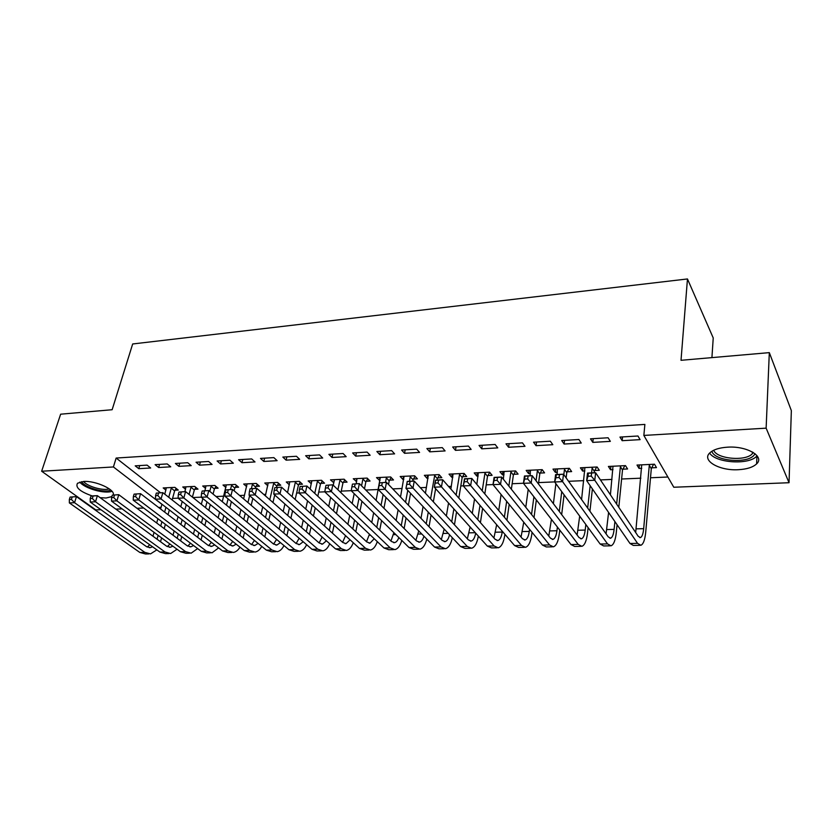 <?xml version="1.0" encoding="UTF-8"?>
<svg xmlns="http://www.w3.org/2000/svg" width="833" height="833" viewBox="0 0 833 833"><rect width="100%" height="100%" fill="white"/><g stroke="black" fill="none" stroke-linecap="round" stroke-linejoin="round"><path stroke-width="1.25" d="M172.879 546.177L170.39 547.229L166.6 546.177L97.388 495.666L92.119 495.916C79.989 491.626 75.126 487.409 77.521 483.244L83.592 481.464C95.524 480.485 115.693 489.773 113.215 494.958M111.872 496.593L106.114 497.999L100.147 497.686M727.532 447.175C746.847 445.759 765.048 456.442 756.603 463.898C752.938 467.292 746.847 469.229 738.34 469.708C719.389 470.926 701.355 460.545 709.768 452.923C713.277 449.643 719.202 447.727 727.532 447.175M172.556 498.394L178.095 498.165M192.912 497.52L201.232 497.166M216.028 496.52L223.681 496.187M239.644 495.5L244.506 495.291M263.78 494.458L265.737 494.375M296.631 493.042L299.005 492.938M318.716 492.084L324.839 491.824M341.238 491.116L351.266 490.679M365.781 490.054L378.234 489.523M392.749 488.888L402.1 488.492M420.353 487.701L426.465 487.44M448.591 486.482L451.319 486.368M460.795 485.951L463.304 485.847M486.201 484.858L493.021 484.567M512.139 483.734L523.468 483.244M538.639 482.599L554.674 481.901M568.575 481.297L583.756 480.641M600.437 479.923L611.995 479.423M621.616 479.006L640.858 478.184M650.5 477.767L667.889 477.017M161.081 507.349L158.572 507.453M143.703 508.036L136.987 508.297M122.097 508.88L115.829 509.13M100.928 509.713L95.805 509.911L41.65 471.228L113.423 466.959L161.935 504.329M711.923 357.617L713.235 337.959L687.464 278.951L132.676 343.967L112.143 409.721L60.642 414.188L41.65 471.228M687.464 278.951L681.019 360.304L769.317 352.63L791.35 410.607L789.038 482.724L673.793 487.243L643.857 435.43L766.131 428.162L789.038 482.724M194.766 489.273L197.994 489.127L194.683 486.41L182.76 486.982L185.561 489.242M167.214 463.939L155.094 464.658L158.645 467.521L170.744 466.824L167.214 463.939M235.25 487.378L238.602 487.222L235.375 484.442L223.005 485.045L225.92 487.513M208.635 461.482L196.047 462.232L199.504 465.158L212.071 464.429L208.635 461.482M277.274 485.41L280.752 485.243L277.618 482.411L264.779 483.025L267.81 485.733M251.681 458.931L238.592 459.712L241.955 462.7L255.013 461.951L251.681 458.931M320.913 483.359L324.537 483.192L321.507 480.287L308.168 480.933L311.355 483.806M296.465 456.276L282.845 457.078L286.094 460.149L299.682 459.358L296.465 456.276M366.291 481.224L370.05 481.047L367.145 478.09L353.265 478.756L356.659 481.682M343.081 453.506L328.9 454.349L332.023 457.484L346.174 456.671L343.081 453.506M413.48 479.017L417.395 478.829L414.626 475.799L400.184 476.497L402.995 479.506L403.786 479.464M391.645 450.622L376.86 451.496L379.858 454.714L394.603 453.86L391.645 450.622M462.617 476.705L466.699 476.518L464.075 473.415L449.029 474.133L451.694 477.215L452.86 477.163M442.292 447.623L426.871 448.529L429.724 451.83L445.093 450.934L442.292 447.623M513.826 474.3L518.074 474.102L515.606 470.926L499.925 471.676L502.434 474.841L503.996 474.768M495.146 444.478L479.048 445.436L481.734 448.82L497.78 447.883L495.146 444.478M567.211 471.801L571.646 471.593L569.366 468.333L552.997 469.114L555.34 472.353L557.329 472.259M550.363 441.209L533.536 442.198L536.046 445.676L552.81 444.697L550.363 441.209M622.949 469.177L627.582 468.969L625.489 465.626L608.392 466.449L610.547 469.76L613.005 469.645M608.1 437.773L590.503 438.824L592.804 442.385L610.339 441.365L608.1 437.773M643.857 435.43L644.877 424.413L116.141 458.046L160.54 492.761M637.963 436.003L619.96 437.075L622.157 440.688L640.098 439.647L637.963 436.003M651.739 467.834L656.477 467.605L654.488 464.22L637.016 465.064L639.057 468.427L641.764 468.302M578.904 439.512L561.702 440.532L564.108 444.041L581.247 443.052L578.904 439.512M594.783 470.499L599.312 470.291L597.126 466.99L580.393 467.802L582.642 471.072L584.86 470.968M522.447 442.864L505.995 443.833L508.588 447.259L524.988 446.311L522.447 442.864M540.232 473.061L544.574 472.863L542.2 469.645L526.175 470.416L528.601 473.613L530.371 473.529M468.427 446.071L452.673 446.998L455.453 450.341L471.155 449.424L468.427 446.071M487.951 475.518L492.116 475.32L489.575 472.176L474.216 472.925L476.799 476.039L478.163 475.976M416.698 449.133L401.6 450.028L404.536 453.287L419.582 452.413L416.698 449.133M437.804 477.871L441.802 477.684L439.095 474.612L424.361 475.331L427.1 478.371L428.068 478.329M367.114 452.08L352.63 452.944L355.701 456.12L370.144 455.276L367.114 452.08M389.646 480.131L393.488 479.954L390.646 476.955L376.495 477.632L379.983 480.589M319.539 454.901L305.638 455.724L308.835 458.827L322.694 458.025L319.539 454.901M343.383 482.307L347.069 482.13L344.102 479.204L330.493 479.86L333.783 482.755M273.849 457.619L260.5 458.41L263.811 461.44L277.129 460.67L273.849 457.619M298.88 484.389L302.431 484.223L299.359 481.359L286.26 481.995L289.363 484.827M229.95 460.222L217.111 460.982L220.526 463.939L233.334 463.2L229.95 460.222M256.064 486.399L259.479 486.243L256.293 483.442L243.694 484.046L246.672 486.628M187.727 462.721L175.378 463.46L178.876 466.355L191.205 465.637L187.727 462.721M214.82 488.336L218.111 488.18L214.841 485.441L202.7 486.024L205.553 488.377M147.087 465.137L135.196 465.845L138.788 468.677L150.658 467.99L147.087 465.137M175.076 490.2L178.252 490.054L174.888 487.367L163.185 487.93L165.934 490.096M769.317 352.63L766.131 428.162M116.141 458.046L113.423 466.959M622.543 436.919L622.157 440.688M639.38 464.949L639.057 468.427M593.231 438.658L592.804 442.385M610.901 466.324L610.547 469.76M564.566 440.365L564.108 444.041M583.038 467.667L582.642 471.072M536.535 442.021L536.046 445.676M555.757 468.989L555.34 472.353M509.119 443.656L508.588 447.259M529.059 470.27L528.601 473.613M482.297 445.249L481.734 448.82M502.924 471.54L502.434 474.841M456.047 446.8L455.453 450.341M477.319 472.769L476.799 476.039M430.349 448.331L429.724 451.83M452.236 473.977L451.694 477.215M405.182 449.82L404.536 453.287M427.673 475.164L427.1 478.371M380.546 451.278L379.858 454.714M403.589 476.33L402.995 479.506M356.409 452.715L355.701 456.12M379.983 477.465L379.369 480.61M332.763 454.12L332.023 457.484M356.847 478.59L356.201 481.703M309.584 455.495L308.835 458.827M333.252 485.233L334.293 480.402L333.492 482.765M286.875 456.838L286.094 460.149M311.823 481.12L311.219 483.817M264.613 458.16L263.811 461.44M242.778 459.462L241.955 462.7M221.37 460.732L220.526 463.939M200.368 461.971L199.504 465.158M179.761 463.2L178.876 466.355M159.54 464.397L158.645 467.521M139.694 465.574L138.788 468.677M653.613 464.262L651.302 468.677L649.292 465.293L643.68 528.674C643.149 533.943 642.056 536.921 640.4 537.597L638.193 536.265L595.616 472.728L594.783 480.256L637.547 543.335L640.827 545.292C643.326 544.261 644.971 539.784 645.752 531.85L651.302 468.677M649.292 465.293L649.74 464.45M641.722 464.835L635.683 532.526M591.253 476.122L594.783 480.256L586.661 480.599L587.515 473.092L595.616 472.728L588.337 473.259L587.994 476.268L591.253 476.122L591.586 473.102M587.994 476.268L586.661 480.599L629.987 543.47L633.309 545.428L639.9 545.313M587.515 473.092L588.337 473.259M624.823 465.657L622.501 470.01L620.398 466.678L616.649 504.111M559.078 477.559L559.443 474.581L556.277 474.727L555.903 477.705L559.078 477.559L562.587 481.641L554.663 481.984L555.601 474.571L563.504 474.206L562.587 481.641L607.538 543.887L611.005 545.813C613.661 544.792 615.42 540.367 616.305 532.516L617.076 524.738M618.804 507.328L622.501 470.01M614.9 521.573L614.108 529.382C613.525 534.588 612.349 537.535 610.589 538.212L608.257 536.889L563.504 474.206L559.443 474.581M620.398 466.678L620.845 465.845M612.994 466.22L610.412 494.802M608.59 512.43L606.08 533.838M555.903 477.705L554.663 481.984L600.145 544.022L603.654 545.948L610.027 545.834M555.601 474.571L556.277 474.727M596.657 467.011L594.335 471.332L592.128 468.031L591.586 472.905M527.695 478.965L528.091 476.028L524.998 476.164L524.592 479.11L527.695 478.965L531.183 482.994L523.457 483.327L524.467 475.997L532.183 475.643L531.183 482.994L578.217 544.418L581.861 546.333C584.662 545.313 586.536 540.929 587.504 533.172L588.119 527.612M589.931 511.212L592.388 488.919M594.179 472.79L594.335 471.332M590.16 485.681L587.661 508.047M585.828 524.488L585.203 530.069C584.558 535.223 583.308 538.139 581.455 538.805L578.997 537.504L532.183 475.643L528.091 476.028M592.128 468.031L592.575 467.209M584.901 467.584L581.59 499.54M579.695 516.127L577.113 535.015M524.592 479.11L523.457 483.327L570.99 544.553L574.676 546.458L580.82 546.344M524.467 475.997L524.998 476.164M755.021 453.714L754.334 454.808C748.128 464.116 714.266 461.18 711.892 451.257M713.725 450.247C716.599 458.91 745.597 461.607 752.324 453.746L753.282 452.496M709.633 453.058C715.537 463.013 748.888 465.272 756.801 456.109L757.103 455.786M79.812 482.068C84.435 488.398 104.635 494.167 111.997 491.303M110.779 490.064C104.823 493.323 84.758 487.586 81.561 481.672M83.539 481.464C87.361 486.493 103.25 491.043 109.248 488.856M569.095 468.344L566.773 472.613L564.472 469.364L563.826 474.654M497.072 480.339L497.509 477.434L494.49 477.569L494.052 480.474L497.072 480.339L500.55 484.317L493.011 484.639L494.094 477.403L501.622 477.049L500.55 484.317L549.551 544.949L553.362 546.833C556.298 545.823 558.287 541.481 559.328 533.807L559.776 530.121M561.671 514.607L564.076 494.812M566.128 477.882L566.773 472.613M561.744 491.637L559.307 511.483M557.392 527.05L556.944 530.746C556.246 535.838 554.913 538.722 552.966 539.388L550.405 538.108L501.622 477.049L497.509 477.434M564.472 469.364L564.92 468.542M557.402 468.906L557.048 474.498M555.892 483.661L553.393 503.663M551.425 519.355L548.78 536.077M494.052 480.474L493.011 484.639L542.481 545.074L546.333 546.948L552.269 546.844M542.116 469.645L539.794 473.873L537.4 470.655L536.056 480.756M467.198 481.682L467.657 478.798L464.72 478.933L464.252 481.807L467.198 481.682L470.655 485.608L463.294 485.92L464.46 478.767L471.801 478.423L470.655 485.608L521.51 545.459L525.488 547.323C528.559 546.323 530.652 542.023 531.777 534.432L532.048 532.339M534.005 517.585L536.348 499.925M538.462 483.942L539.794 473.873M533.911 496.801L531.548 514.513M529.569 529.309L529.288 531.402C528.538 536.452 527.143 539.295 525.113 539.961L522.437 538.701L471.801 478.423L467.657 478.798M537.4 470.655L537.847 469.854M530.496 470.208L530.069 475.737M528.205 489.45L525.779 507.287M523.749 522.197L521.052 537.046M464.252 481.807L463.294 485.92L514.607 545.584L518.615 547.437L524.353 547.333M515.658 470.989L513.378 475.102L510.9 471.926L508.859 486.108M438.033 482.984L438.522 480.141L435.649 480.277L435.159 483.109L438.033 482.984L441.469 486.868L434.285 487.18L435.513 480.1L442.687 479.766L441.469 486.868L494.094 545.959L498.217 547.802C501.424 546.812 503.621 542.554 504.808 535.046L504.913 534.317M506.922 520.24L509.192 504.413M511.358 489.242L513.378 475.102M506.662 501.331L504.381 517.199M502.341 531.329L502.237 532.048C501.435 537.046 499.977 539.867 497.853 540.523L495.073 539.274L442.687 479.766L438.522 480.141M510.9 471.926L511.347 471.134M504.142 471.478L503.34 479.204M501.091 494.521L498.748 510.504M496.666 524.728L493.917 537.951M435.159 483.109L434.285 487.18L487.336 546.084L491.501 547.916L497.041 547.812M489.721 472.363L487.513 476.309L484.952 473.175L482.224 490.835M480.412 522.624L482.599 508.369M484.816 493.917L487.513 476.309M479.985 505.339L477.778 519.625M484.952 473.175L485.4 472.384M478.35 472.717L476.83 484.421M474.539 499.009L472.28 513.388M470.145 526.997L467.355 538.784M475.685 533.151C474.81 537.816 473.311 540.461 471.186 541.065L468.313 539.836L414.251 481.078L412.97 488.096L467.271 546.458L471.54 548.26C474.779 547.323 477.049 543.272 478.35 536.108M409.555 484.265L412.97 488.096L405.952 488.398L407.254 481.401L414.251 481.078L407.264 481.578L406.743 484.389L409.555 484.265L410.075 481.453M406.743 484.389L405.952 488.398L460.659 546.573L464.96 548.385L470.322 548.291M464.325 473.706L462.18 477.486L459.545 474.394L456.14 495.052M454.454 524.769L456.557 511.91M458.816 498.082L462.18 477.486M453.86 508.911L451.736 521.812M459.545 474.394L459.983 473.613M453.079 473.946L450.872 489.065M448.539 503.007L446.373 515.981M444.187 529.059L441.344 539.576M449.56 534.776C448.581 538.805 447.092 541.086 445.093 541.596L442.125 540.388L386.481 482.359L385.138 489.294L441.021 546.937L445.436 548.718C448.591 547.885 450.892 544.209 452.319 537.702M379.546 482.859L386.481 482.359L379.546 482.859L379.005 485.629L381.743 485.504L382.285 482.724M381.743 485.504L385.138 489.294L378.286 489.596L434.555 547.052L438.991 548.832L444.166 548.749M378.286 489.596L379.005 485.629M439.439 475.008L437.356 478.642L434.649 475.591L430.588 498.832M429.026 526.727L431.046 515.086M433.347 501.83L435.628 488.669M437.117 480.027L437.356 478.642M428.266 512.128L426.236 523.811M434.649 475.591L435.097 474.81M428.329 475.133L425.434 493.23M423.07 506.599L420.988 518.345M418.76 530.933L415.886 540.315M423.945 536.223C422.904 539.711 421.436 541.679 419.54 542.127L416.49 540.919L359.356 483.609L357.951 490.47L415.334 547.406L419.874 549.176C422.966 548.406 425.267 545.063 426.798 539.138M352.463 484.098L359.356 483.609L352.463 484.098L351.89 486.847L354.577 486.722L355.139 483.973M354.577 486.722L357.951 490.47L351.245 490.762L409.003 547.52L413.574 549.28L418.572 549.197M351.245 490.762L351.89 486.847M415.063 476.278L413.043 479.777L410.263 476.757L409.419 481.297M404.13 528.528L406.056 517.959M408.389 505.204L410.565 493.303M412.793 481.141L413.043 479.777M407.764 490.314L405.567 502.257M403.203 515.044L401.256 525.644M410.263 476.757L410.7 475.987M404.078 476.309L400.517 496.989M398.122 509.848L396.133 520.5M393.863 532.641L390.937 541.023M398.83 537.535C397.747 540.544 396.321 542.241 394.53 542.637L391.385 541.45L332.836 484.827L331.378 491.616L390.188 547.864L394.852 549.613C397.862 548.916 400.184 545.854 401.798 540.44M325.995 485.316L332.836 484.827L325.995 485.316L325.401 488.034L328.025 487.919L328.608 485.191M328.025 487.919L331.378 491.616L324.828 491.897L383.982 547.979L388.678 549.718L393.509 549.634M324.828 491.897L325.401 488.034M391.177 477.507L389.209 480.891L386.356 477.903L385.492 482.401M379.723 530.173L381.576 520.563M383.94 508.276L386.012 497.488M388.522 484.473L389.209 480.891M383.138 494.542L381.035 505.36M378.651 517.689L376.787 527.331M386.356 477.903L386.804 477.142M380.306 477.455L376.099 500.404M373.673 512.795L371.768 522.478M369.467 534.224L366.51 541.689M374.215 538.722L370.029 543.137L366.812 541.971L306.908 486.024L305.399 492.74L365.562 548.312L370.341 550.04C373.288 549.405 375.61 546.604 377.287 541.637M300.119 486.503L306.908 486.024L300.119 486.503L299.505 489.19L302.067 489.075L302.681 486.389M302.067 489.075L305.399 492.74L298.995 493.011L359.481 548.426L364.292 550.144L368.967 550.061M298.995 493.011L299.505 489.19M367.759 478.715L365.843 481.984L362.928 479.027L361.553 485.816M355.816 531.704L357.586 522.947M359.981 511.077L361.949 501.279M364.479 488.752L365.843 481.984M359.002 498.373L357.003 508.203M354.587 520.115L352.807 528.882M362.928 479.027L363.375 478.267M357.003 478.579L356.232 483.744M354.202 493.657L352.172 503.528M349.714 515.492L347.902 524.311M345.57 535.681L342.582 542.325M350.079 539.815L346.039 543.626L342.738 542.47L281.564 487.19L280.003 493.834L341.447 548.76L346.341 550.457C349.214 549.874 351.526 547.291 353.265 542.731M274.817 487.669L281.564 487.19L274.817 487.669L274.182 490.325L276.691 490.21L277.316 487.555M276.691 490.21L280.003 493.834L273.745 494.104L335.491 548.864L340.416 550.561L344.924 550.488M273.745 494.104L274.182 490.325M344.81 479.891L342.936 483.046L339.968 480.131L337.927 489.742M332.388 533.12L334.064 525.144M336.49 513.649L338.365 504.736M340.916 492.647L342.936 483.046M335.345 501.872L333.45 510.806M331.003 522.343L329.306 530.34M339.968 480.131L340.405 479.381M330.639 497.416L328.723 506.391M326.234 517.97L324.516 525.998M326.411 540.815L322.527 544.116L319.154 542.97L256.772 488.325L255.169 494.906L317.81 549.186L322.819 550.873C325.641 550.321 327.931 547.947 329.712 543.741M322.142 537.025L319.122 542.939M250.067 488.804L256.772 488.325L250.067 488.804L249.421 491.439L251.868 491.324L252.524 488.69M251.868 491.324L255.169 494.906L249.046 495.166L311.979 549.301L317.009 550.977L321.371 550.894M249.046 495.166L249.421 491.439M322.298 481.047L320.476 484.098L317.446 481.203L314.759 493.344M309.418 534.442L311.021 527.164M313.468 516.012L315.249 507.901M317.821 496.208L320.476 484.098M312.167 505.079L310.365 513.211M307.898 524.394L306.284 531.693M317.446 481.203L317.883 480.464M311.761 480.756L310.178 489.075M307.554 500.852L305.732 509.025M303.222 520.25L301.588 527.581M303.202 541.742L299.484 544.584L296.048 543.449L232.522 489.45L230.866 495.958L294.663 549.613L299.765 551.279C302.525 550.769 304.805 548.572 306.617 544.688M299.151 538.264L296.131 543.533M225.868 489.919L232.522 489.45L225.868 489.919L225.191 492.522L227.596 492.418L228.263 489.814M227.596 492.418L230.866 495.958L224.879 496.208L288.947 549.718L294.08 551.373L298.287 551.3M224.879 496.208L225.191 492.522M300.224 482.172L298.443 485.118L295.351 482.265L292.05 496.655M286.896 535.681L288.416 529.028M290.884 518.209L292.581 510.806M295.163 499.477L298.443 485.118M289.436 508.015L287.729 515.44M285.23 526.289L283.699 532.964M295.351 482.265L295.798 481.526M289.79 481.818L287.562 492.605M284.917 504.007L283.189 511.462M280.659 522.353L279.107 529.049M280.429 542.606L276.9 545.042L273.401 543.928L208.791 490.543L207.094 496.978L271.974 550.03L277.181 551.675C279.878 551.196 282.137 549.155 283.97 545.563M276.587 539.399L273.599 544.095M202.18 491.012L208.791 490.543L202.18 491.012L201.492 493.584L203.835 493.48L204.522 490.897M203.835 493.48L207.094 496.978L201.232 497.228L266.373 550.134L271.6 551.769L275.671 551.696M201.232 497.228L201.492 493.584M278.566 483.265L276.827 486.128L273.693 483.307L269.777 499.717M264.821 536.837L266.258 530.767M268.747 520.24L270.35 513.492M272.953 502.497L274.734 494.979M276.525 487.42L276.827 486.128M267.143 510.744L265.529 517.512M263.02 528.06L261.562 534.151M273.693 483.307L274.13 482.578M268.236 482.859L265.373 495.864M262.718 506.922L261.083 513.722M258.532 524.321L257.064 530.434M258.105 543.418L254.763 545.5L251.191 544.397L185.561 491.605L183.822 497.978L249.733 550.436L255.033 552.06C257.668 551.613 259.917 549.718 261.76 546.386M254.45 540.45L251.504 544.636M178.991 492.074L185.561 491.605L178.991 492.074L178.293 494.625L180.594 494.521L181.292 491.97M180.594 494.521L183.822 497.978L178.085 498.228L244.246 550.54L249.556 552.154L253.492 552.092M178.085 498.228L178.293 494.625M257.324 484.337L255.627 487.118L252.43 484.327L251.379 488.575M243.163 537.931L244.517 532.381M247.037 522.145L248.546 515.981M251.16 505.298L252.847 498.436M255.314 488.398L255.627 487.118M249.629 495.677L247.932 502.549M245.287 513.253L243.767 519.438M241.226 529.715L239.852 535.275M252.43 484.327L252.878 483.598M247.089 483.879L243.621 498.884M240.945 509.629L239.394 515.835M236.832 526.144L235.437 531.725M236.187 544.168L233.053 545.948L229.429 544.855L162.831 492.657L161.05 498.967L227.93 550.842L233.313 552.446C235.895 552.019 238.113 550.259 239.977 547.166M232.73 541.429L229.846 545.157M156.302 493.115L162.831 492.657L156.302 493.115L155.584 495.645L157.833 495.541L158.551 493.011M157.833 495.541L161.05 498.967L155.427 499.206L222.546 550.936L227.95 552.539L231.751 552.466M155.427 499.206L155.584 495.645M236.478 485.389L234.812 488.086L231.574 485.327L230.491 489.544M221.911 538.961L223.202 533.901M225.733 523.915L227.159 518.282M229.793 507.891L231.376 501.643M234.125 490.804L234.812 488.086M228.107 498.905L226.503 505.183M223.848 515.596L222.411 521.239M219.85 531.256L218.558 536.337M231.574 485.327L232.011 484.608M226.337 484.879L222.276 501.685M219.589 512.139L218.131 517.803M215.549 527.851L214.237 532.943M214.685 544.876L211.759 546.375L208.083 545.303L140.558 493.677L138.747 499.925L206.553 551.227L212.009 552.82L218.6 547.895M211.405 542.345L208.594 545.657M134.082 494.136L140.558 493.677L134.082 494.136L133.342 496.635L135.55 496.541L136.279 494.042M135.55 496.541L138.747 499.925L133.238 500.164L201.263 551.321L206.751 552.914L210.426 552.841M133.238 500.164L133.342 496.635M216.007 486.42L214.383 489.044L211.103 486.305L209.77 491.345M201.065 539.94L202.284 535.317M204.824 525.571L206.167 520.438M208.823 510.317L210.312 504.611M213.071 494.073L214.383 489.044M206.99 501.914L205.48 507.63M202.815 517.782L201.461 522.937M198.889 532.704L197.671 537.337M211.103 486.305L211.54 485.597M205.97 485.868L204.939 490.72M202.856 498.55L201.336 504.288M198.629 514.471L197.265 519.646M194.662 529.444L193.433 534.099M193.589 545.553L190.882 546.812L187.144 545.74L118.755 494.687L116.901 500.872L185.582 551.613L191.121 553.185L197.629 548.593M190.476 543.21L187.758 546.146M112.309 495.146L118.755 494.687L112.309 495.146L111.57 497.613L113.725 497.52L114.475 495.041M113.725 497.52L116.901 500.872L111.518 501.102L180.397 551.706L185.957 553.279L189.507 553.216M111.518 501.102L111.57 497.613M195.922 487.43L194.328 489.981L191.007 487.263L189.06 494.417M180.615 540.867L181.75 536.65M184.312 527.133L185.582 522.447M188.237 512.576L189.643 507.37M192.413 497.114L194.328 489.981M186.269 504.704L184.864 509.921M182.177 519.823L180.896 524.519M178.314 534.057L177.169 538.295M191.007 487.263L191.444 486.566M185.967 486.826L184.905 491.637M182.219 501.497L180.782 506.735M178.075 516.658L176.783 521.375M174.17 530.944L173.014 535.192M169.932 544.022L167.308 546.625M92.348 498.478L93.109 496.02L90.995 496.124L90.235 498.571L92.348 498.478L95.503 501.789L165.007 551.987L170.619 553.539L177.044 549.249M93.109 496.02L97.388 495.666L95.503 501.789L90.224 502.018L159.926 552.081L165.559 553.633L168.995 553.57M90.224 502.018L90.235 498.571M92.119 495.916L90.995 496.124M176.2 488.419L174.638 490.897L171.275 488.211L168.735 497.291M160.54 541.752L161.602 537.899M164.184 528.601L165.371 524.332M168.037 514.69L169.359 509.942M172.129 499.946L174.638 490.897M165.944 507.307L164.611 512.076M161.925 521.729L160.727 526.019M158.124 535.348L157.052 539.201M171.275 488.211L171.713 487.524M166.34 487.774L164.778 494.188M161.956 504.236L160.613 509.015M157.895 518.709L156.687 523.009M154.063 532.36L152.97 536.233M152.543 546.781L150.284 547.635L146.452 546.594L76.459 496.635L74.543 502.695L144.817 552.362L150.513 553.893L156.843 549.874M149.753 544.782L147.243 547.083M70.107 497.082L76.459 496.635L70.107 497.082L69.337 499.508L71.409 499.415L72.179 496.989M71.409 499.415L74.543 502.695L69.368 502.924L139.829 552.446L145.536 553.987L148.857 553.924M69.368 502.924L69.337 499.508M643.68 528.674L636.225 528.851M637.547 543.335L629.987 543.47M614.108 529.382L606.83 529.559M607.538 543.887L600.145 544.022M585.203 530.069L578.081 530.246M578.217 544.418L570.99 544.553M556.944 530.746L549.967 530.913M549.551 544.949L542.481 545.074M529.288 531.402L522.468 531.569M521.51 545.459L514.607 545.584M502.237 532.048L495.562 532.214M494.094 545.959L487.336 546.084M475.279 532.693L469.229 532.839M467.271 546.458L460.659 546.573M448.216 533.339L443.448 533.453M441.021 546.937L434.555 547.052M421.748 533.974L418.208 534.057M415.334 547.406L409.003 547.52M395.842 534.588L393.488 534.651M390.188 547.864L383.982 547.979M370.498 535.192L369.269 535.223M365.562 548.312L359.481 548.426M341.447 548.76L335.491 548.864M317.81 549.186L311.979 549.301M294.663 549.613L288.947 549.718M271.974 550.03L266.373 550.134M249.733 550.436L244.246 550.54M227.93 550.842L222.546 550.936M206.553 551.227L201.263 551.321M185.582 551.613L180.397 551.706M165.007 551.987L159.926 552.081M144.817 552.362L139.829 552.446M756.603 463.898L756.968 455.943M640.4 537.597L639.775 537.608M610.589 538.212L609.933 538.222M581.455 538.805L580.768 538.816M752.407 451.975L752.324 453.746M552.966 539.388L552.237 539.409M525.113 539.961L524.353 539.971M497.853 540.523L497.062 540.534M471.186 541.065L470.374 541.086M445.093 541.596L444.249 541.617M419.54 542.127L418.666 542.137M394.53 542.637L393.634 542.658M370.029 543.137L369.113 543.158M346.039 543.626L345.091 543.647M322.527 544.116L321.559 544.126M299.484 544.584L298.495 544.605M276.9 545.042L275.89 545.063M254.763 545.5L253.732 545.521M233.053 545.948L232.011 545.969M211.759 546.375L210.707 546.406M190.882 546.812L189.799 546.833M170.39 547.229L169.297 547.25M150.284 547.635L149.18 547.666"/></g></svg>
